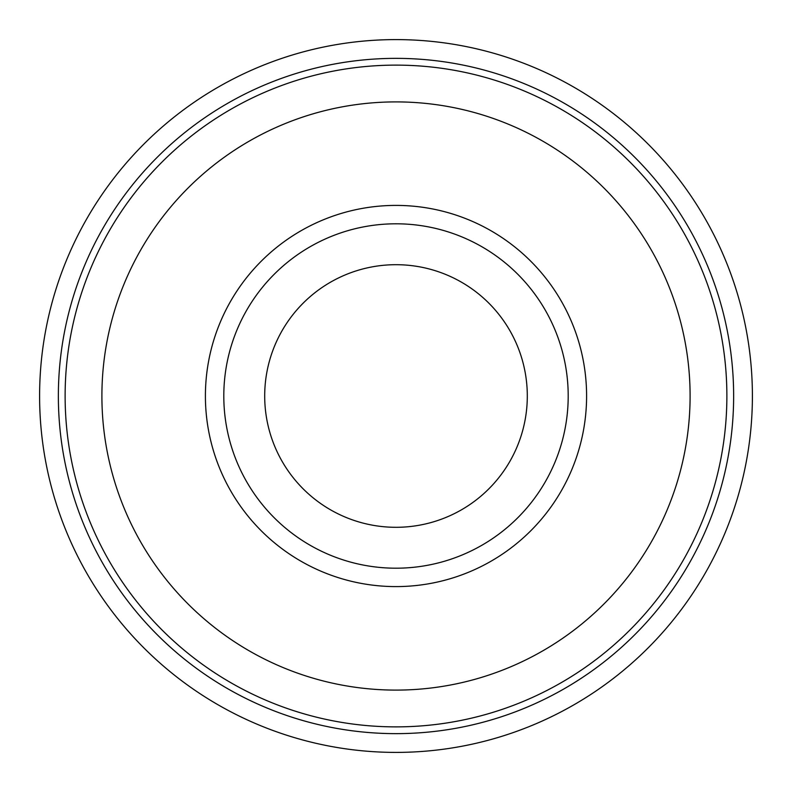 <?xml version="1.0" encoding="UTF-8"?>
<svg xmlns="http://www.w3.org/2000/svg" width="792" height="792" viewBox="0 0 792 792"><rect width="100%" height="100%" fill="white"/><g stroke="black" fill="none" stroke-linecap="round" stroke-linejoin="round"><path stroke-width="1.19" d="M58.361 396A337.639 337.639 0 0 0 396 733.639A337.639 337.639 0 0 0 733.639 396A337.639 337.639 0 0 0 396 58.361A337.639 337.639 0 0 0 58.361 396M752.4 396A356.4 356.4 0 0 1 396 752.4A356.4 356.4 0 0 1 39.6 396A356.4 356.4 0 0 1 396 39.6A356.4 356.4 0 0 1 752.4 396M396 527.304A131.304 131.304 0 0 0 527.304 396A131.304 131.304 0 0 0 396 264.696A131.304 131.304 0 0 0 264.696 396A131.304 131.304 0 0 0 396 527.304M101.901 396A294.099 294.099 0 0 0 396 690.099A294.099 294.099 0 0 0 690.099 396A294.099 294.099 0 0 0 396 101.901A294.099 294.099 0 0 0 101.901 396M205.405 396A190.595 190.595 0 0 0 396 586.595A190.595 190.595 0 0 0 586.595 396A190.595 190.595 0 0 0 396 205.405A190.595 190.595 0 0 0 205.405 396M65.122 396A330.878 330.878 0 0 0 396 726.878A330.878 330.878 0 0 0 726.878 396A330.878 330.878 0 0 0 396 65.122A330.878 330.878 0 0 0 65.122 396M223.799 396A172.201 172.201 0 0 0 396 568.201A172.201 172.201 0 0 0 568.201 396A172.201 172.201 0 0 0 396 223.799A172.201 172.201 0 0 0 223.799 396"/></g></svg>
